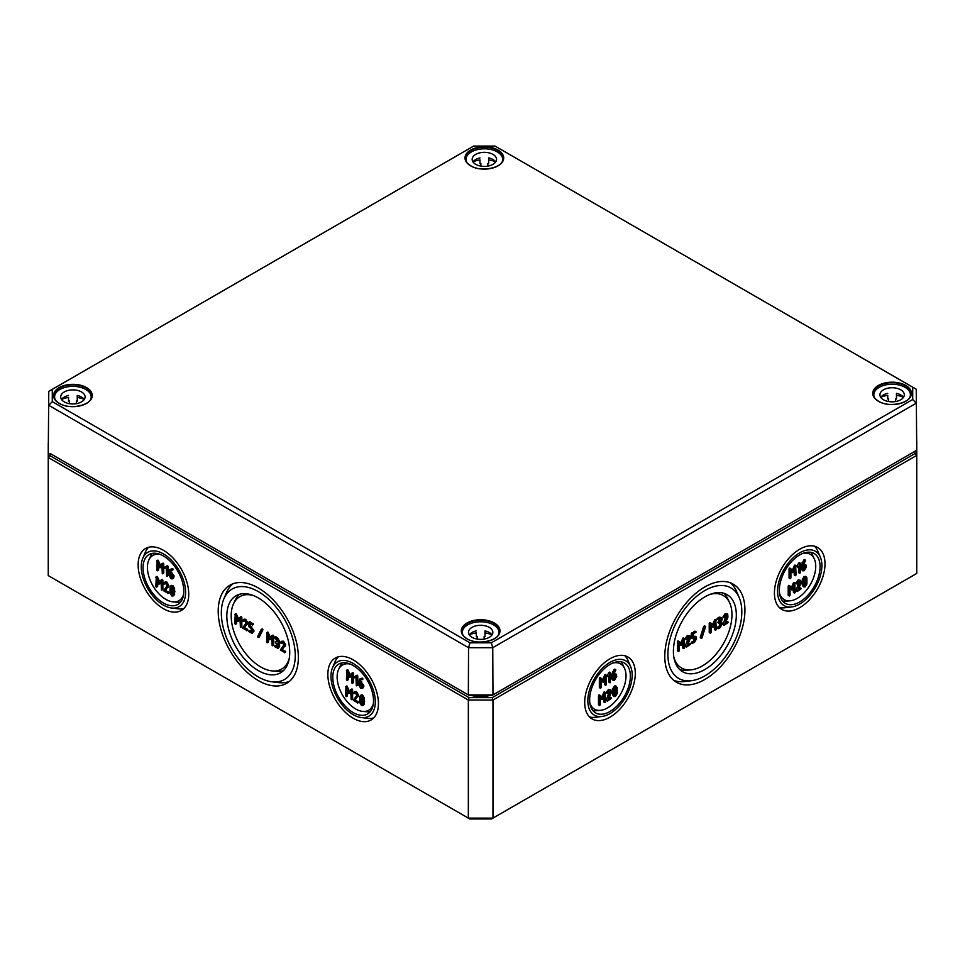 <?xml version="1.0" encoding="UTF-8"?>
<svg xmlns="http://www.w3.org/2000/svg" width="965" height="965" viewBox="0 0 965 965"><rect width="100%" height="100%" fill="white"/><g stroke="black" fill="none" stroke-linecap="round" stroke-linejoin="round"><path stroke-width="1.45" d="M915.013 451.27L915.013 453.55L492.247 697.623L469.05 697.623L49.987 455.685L49.987 453.405L469.05 695.343L492.247 695.343L916.738 450.257L916.231 389.221L494.997 146.053L912.721 387.218L912.721 399.51L491.306 642.811L470.003 642.811L52.279 401.645L52.279 389.353L473.694 146.053L494.997 146.053M470.003 642.811L468.544 647.696L492.753 647.696L916.231 403.201L912.721 399.51M491.306 642.811L492.753 647.696L492.97 694.921L468.339 694.921L468.544 647.696L48.769 405.336L52.279 401.645M52.279 389.353L48.769 391.356L48.262 452.392L48.769 391.356L473.694 146.053M912.721 387.218L916.231 389.221L916.738 450.257L492.247 695.343M49.987 453.405L469.05 695.343M495.708 161.927A12.195 7.045 0 0 0 488.7 157.91L488.7 163.604A12.195 7.045 0 0 0 487.832 163.435L487.832 166.113M480.86 166.113L480.86 163.435A12.195 7.045 0 0 0 479.991 163.604L479.991 159.925A18.299 10.567 0 0 0 473.019 161.891M495.684 161.891A18.299 10.567 0 0 0 488.7 159.925L488.7 157.91M479.991 157.91A12.195 7.045 0 0 0 472.983 161.927M472.15 159.37A12.195 7.045 180 0 1 484.346 152.325A12.195 7.045 180 0 1 496.541 159.37A12.195 7.045 180 0 1 484.346 166.402A12.195 7.045 180 0 1 472.15 159.37M466.059 161.167L466.059 159.37A18.299 10.567 180 0 1 484.346 148.803A18.299 10.567 180 0 1 502.644 159.37A18.299 10.567 180 0 1 501.848 162.446M466.855 162.446A18.299 10.567 180 0 1 466.059 159.37M84.245 399.486A12.195 7.045 0 0 0 77.248 395.469L77.248 401.151A12.195 7.045 0 0 0 76.368 400.982L76.368 403.672M69.408 403.672L69.408 400.982A12.195 7.045 0 0 0 68.527 401.151L68.527 397.471A18.299 10.567 0 0 0 61.555 399.438M84.22 399.438A18.299 10.567 0 0 0 77.248 397.471L77.248 395.469M68.527 395.469A12.195 7.045 0 0 0 61.531 399.486M60.699 396.917A12.195 7.045 180 0 1 72.894 389.884A12.195 7.045 180 0 1 85.089 396.917A12.195 7.045 180 0 1 72.894 403.961A12.195 7.045 180 0 1 60.699 396.917M54.595 398.714L54.595 396.917A18.299 10.567 180 0 1 72.894 386.362A18.299 10.567 180 0 1 91.18 396.917A18.299 10.567 180 0 1 90.384 400.005M55.391 400.005A18.299 10.567 180 0 1 54.595 396.917M903.469 397.351A12.195 7.045 0 0 0 896.473 393.334L896.473 399.028A12.195 7.045 0 0 0 895.592 398.847L895.592 401.536M888.632 401.536L888.632 398.847A12.195 7.045 0 0 0 887.752 399.028L887.752 395.336A18.299 10.567 0 0 0 880.78 397.303M903.445 397.303A18.299 10.567 0 0 0 896.473 395.336L896.473 393.334M887.752 393.334A12.195 7.045 0 0 0 880.755 397.351M879.911 394.781A12.195 7.045 180 0 1 892.106 387.749A12.195 7.045 180 0 1 904.301 394.781A12.195 7.045 180 0 1 892.106 401.826A12.195 7.045 180 0 1 879.911 394.781M873.82 396.591L873.82 394.781A18.299 10.567 180 0 1 892.106 384.227A18.299 10.567 180 0 1 910.405 394.781A18.299 10.567 180 0 1 909.609 397.869M874.616 397.869A18.299 10.567 180 0 1 873.82 394.781M492.017 634.898A12.195 7.045 0 0 0 485.009 630.881L485.009 636.574A12.195 7.045 0 0 0 484.141 636.405L484.141 639.083M477.168 639.083L477.168 636.405A12.195 7.045 0 0 0 476.3 636.574L476.3 632.895A18.299 10.567 0 0 0 469.316 634.861M491.981 634.861A18.299 10.567 0 0 0 485.009 632.895L485.009 630.881M476.3 630.881A12.195 7.045 0 0 0 469.292 634.898M468.459 632.34A12.195 7.045 180 0 1 480.654 625.296A12.195 7.045 180 0 1 492.85 632.34A12.195 7.045 180 0 1 480.654 639.385A12.195 7.045 180 0 1 468.459 632.34M462.356 634.138L462.356 632.34A18.299 10.567 180 0 1 480.654 621.786A18.299 10.567 180 0 1 498.941 632.34A18.299 10.567 180 0 1 498.145 635.416M463.152 635.416A18.299 10.567 180 0 1 462.356 632.34M469.05 697.623L468.339 700.047L468.339 818.115L469.774 818.947L491.523 818.947L492.97 818.115L492.97 700.047L916.75 455.383L916.75 573.451L492.97 818.115L468.339 818.115L48.25 575.586L48.25 457.519L468.339 700.047L492.97 700.047L492.247 697.623M362.828 701.29L362.599 703.497L361.525 704.534L360.464 702.267L360.464 697.611L361.525 696.573L362.828 701.29M362.514 695.994L361.212 699.227L362.514 703.968M360.741 695.861L362.514 695.005L364.288 697.924L364.288 704.088L362.514 704.957M361.525 705.536L363.31 704.655L363.31 698.491L361.525 695.572L359.752 696.441L359.752 702.617L361.525 705.536L364.288 704.088M362.514 695.005L359.752 696.441M350.814 689.601L352.165 689.022L352.599 689.77L352.599 698.732L351.61 699.299L351.61 690.337L350.814 689.601L348.594 692.17L346.001 686.61L345.567 695.813L346.435 696.32L346.435 688.986L348.594 693.582L350.741 691.483L351.176 699.553M350.741 692.05L348.594 693.582M347.412 691.266L347.412 695.741L346.001 696.561M345.567 686.851L346.99 686.043L349.414 691.217M359.366 682.52L361.959 685.5L360.669 687.249L359.366 685.005L359.366 682.52M361.959 686.513L360.669 687.249L361.935 686.815M360.355 683.087L361.646 686.682M361.043 679.625L359.402 681.543L360.066 680.192L361.959 679.529L361.127 678.672L359.487 679.119L362.116 678.106L362.949 678.962L361.935 679.734M361.742 679.843L362.731 679.276M360.391 680.976L363.805 685.427L363.178 687.828L362.189 688.395L362.816 686.006L359.402 681.543M359.487 679.119L358.51 684.535L360.669 688.25L362.189 688.395M351.682 673.317L353.033 672.738L353.455 673.486L353.455 682.448L352.478 683.027L352.478 674.065L351.682 673.317L349.463 675.886L346.869 670.325L346.435 679.529L347.291 680.036L347.291 672.702L349.463 677.297L351.61 675.198L352.044 683.268M351.61 675.765L349.463 677.297M348.281 674.981L348.281 679.469L346.869 680.277M346.435 670.566L347.846 669.758L350.283 674.945M277.799 643.486L278.668 642.002L276.521 638.263L274.362 637.515L277.811 641.508L275.218 641.99L277.799 646.478L276.497 647.213L274.337 646.466L278.029 648.359L278.656 645.971L277.799 643.486L279.054 642.811L279.645 646.405L278.029 648.359M275.218 641.99L276.641 641.17L277.775 641.809M274.362 637.515L275.785 636.695L277.51 637.696L279.657 641.436L278.788 642.919M274.337 646.466L275.761 645.645L277.763 646.779M261.105 629.602L257.631 636.538L258.017 637.479L261.877 630.471L261.105 629.602L262.468 628.963L262.866 629.892L261.877 630.471M262.082 629.023L261.322 629.47M262.866 629.892L259.392 636.84L258.017 637.479M243.602 619.795L245.725 619.228L247.872 622.968L243.759 628.203L246.895 623.535L244.736 619.795L242.625 620.362L243.011 621.279L244.736 620.797L246.027 623.04L242.553 627.998L246.871 630.495L243.759 628.203M244.748 627.624L247.86 629.928M244.362 620.688L243.385 621.255L244.736 620.797M244.254 619.108L242.625 620.362M164.641 582.558L166.752 581.979L168.911 585.719L164.822 590.966L167.934 586.286L165.775 582.546L163.664 583.125L164.05 584.042L165.775 583.548L167.066 585.791L163.616 590.773L167.934 593.258L164.822 590.966M165.811 590.399L168.911 592.691M165.425 583.427L164.424 584.018L165.775 583.548M165.292 581.871L163.664 583.125M167.21 565.731L164.605 567.239L164.906 568.264L165.896 567.685M166.209 567.722L166.631 576.226L167.066 567.01L166.294 566.274L164.605 567.239M167.271 565.695L166.318 566.25M166.631 576.226L168.055 575.405L168.055 566.443L167.621 565.695L166.294 566.274L167.295 565.695M161.963 563.789L163.314 563.21L163.748 563.958L163.748 572.92L162.759 573.487L162.759 564.525L161.963 563.789L159.744 566.359L157.15 560.798L156.716 570.001L157.584 570.496L157.584 563.174L159.744 567.77L161.891 565.659L162.325 573.741M161.891 566.226L159.744 567.77M158.562 565.454L158.562 569.929L157.15 570.749M156.716 561.039L158.139 560.219L160.564 565.406M169.647 572.981L172.24 575.972L170.95 577.721L169.647 575.478L169.647 572.981M172.24 576.974L170.95 577.721L172.216 577.287M170.636 573.548L171.939 577.154M171.336 570.098L169.683 572.016L170.347 570.665L172.24 570.001L171.42 569.145L169.768 569.591L172.397 568.578L173.23 569.434L172.216 570.194M172.023 570.315L173.012 569.736M170.672 571.437L174.086 575.9L173.459 578.3L172.482 578.867L173.109 576.467L169.683 572.016M169.768 569.591L168.791 574.995L170.95 578.723L172.482 578.867M161.095 580.074L162.446 579.495L162.88 580.242L162.88 589.205L161.891 589.772L161.891 580.809L161.095 580.074L158.875 582.643L156.282 577.082L155.86 586.286L156.716 586.78L156.716 579.458L158.875 584.054L161.034 581.943L161.457 590.025M161.034 582.51L158.875 584.054M157.705 581.738L157.705 586.213L156.282 587.034M155.86 577.323L157.271 576.503L159.695 581.69M173.109 591.762L171.818 595.007L170.745 592.739L170.757 588.083L171.818 587.034L173.109 591.762M172.88 593.97L171.818 595.007L172.723 594.476M172.807 586.467L171.734 587.516L171.505 589.699L172.807 594.44M171.022 586.334L172.807 585.478L174.581 588.397L174.581 594.561L172.807 595.429M171.818 595.996L173.591 595.128L173.591 588.964L171.818 586.044L170.033 586.901L170.033 593.077L171.818 595.996L174.581 594.561M172.807 585.478L170.033 586.901M240.056 617.298L241.419 616.731L241.841 617.479L241.817 626.418L240.828 626.997L240.852 618.046L240.056 617.298L237.836 619.856L235.255 614.295L234.797 623.486L235.653 623.981L235.677 616.671L237.824 621.267L239.996 619.168L240.406 627.238M239.996 619.735L237.824 621.267M236.654 618.939L236.642 623.414L235.219 624.234M234.821 614.536L236.232 613.716L238.657 618.915M250.466 624.126L250.454 625.959L249.477 626.526L249.477 623.547L252.504 624.813L249.054 622.304L250.032 621.737L253.493 624.246M248.62 622.558L248.608 626.526L250.767 628.275L252.058 631.52L250.755 632.256L248.596 631.496L252.287 633.402L252.914 631.026L249.477 626.526M250.454 625.959L253.904 630.447L252.287 633.402M248.596 631.496L250.007 630.688L252.022 631.822M271.841 635.766L273.192 635.187L273.626 635.935L273.602 644.885L272.613 645.452L272.637 636.502L271.841 635.766L269.609 638.323L267.028 632.75L266.569 641.942L267.438 642.449L267.45 635.127L269.609 639.735L271.768 637.636L272.178 645.706M271.768 638.191L269.609 639.735M268.439 637.407L268.427 641.882L267.003 642.69M266.593 633.004L268.017 632.184L270.429 637.383M281.418 641.761L283.541 641.206L285.688 644.946L281.587 650.169L284.711 645.513L282.552 641.773L280.441 642.328L280.827 643.257L282.552 642.762L283.843 645.006L280.369 649.964L284.687 652.473L281.587 650.169M282.564 649.602L285.676 651.906M282.202 642.642L281.201 643.233L282.552 642.762M282.07 641.086L280.441 642.328M356.929 675.271L354.324 676.767L354.625 677.792L355.615 677.225M356.99 675.235L354.324 676.767M357.762 675.982L357.34 675.235L356.001 675.802L356.785 676.549L356.35 685.753L357.762 684.945L357.762 675.982L356.785 676.549M355.916 677.249L356.35 685.753M354.36 692.086L356.471 691.519L358.63 695.246L354.541 700.494L357.641 695.813L355.482 692.086L353.371 692.653L353.757 693.57L355.482 693.075L356.785 695.319L353.335 700.3L357.641 702.785L354.541 700.494M355.518 699.927L358.63 702.218M355.144 692.954L354.131 693.546L355.482 693.075M355.011 691.398L353.371 692.653M183.603 594.392A26.127 15.09 60 0 1 173.097 601.883A26.127 15.09 60 0 1 147.416 567.408A26.127 15.09 60 0 1 148.875 559.941A26.127 15.09 60 0 1 160.624 554.573M373.322 703.919A26.127 15.09 60 0 1 362.804 711.41A26.127 15.09 60 0 1 337.135 676.935A26.127 15.09 60 0 1 338.594 669.469A26.127 15.09 60 0 1 350.331 664.113M373.636 717.984A35.705 20.615 60 0 1 367.798 718.358L361.248 717.538A31.363 18.106 -120 0 0 375.325 701.832A31.363 18.106 -120 0 0 357.267 666.248A31.363 18.106 -120 0 0 332.503 667.756A31.363 18.106 -120 0 0 330.971 676.224A31.363 18.106 -120 0 0 361.248 717.538M378.437 703.63A35.765 20.651 60 0 1 371.139 719.938A35.765 20.651 60 0 1 343.54 710.493A35.765 20.651 60 0 1 327.859 674.426A35.765 20.651 60 0 1 335.374 657.985A35.765 20.651 60 0 1 362.9 667.708A35.765 20.651 60 0 1 378.437 703.63M332.503 667.756L335.072 661.676A35.705 20.615 60 0 1 338.317 656.815M338.594 669.469L340.356 665.669A28.733 16.586 60 0 1 342.117 662.883M370.27 711.651A28.733 16.586 60 0 1 366.977 711.784L362.804 711.41M373.515 700.783A28.805 16.634 60 0 1 367.641 713.919A28.805 16.634 60 0 1 345.41 706.32A28.805 16.634 60 0 1 332.78 677.273A28.805 16.634 60 0 1 338.836 664.029A28.805 16.634 60 0 1 361.006 671.857A28.805 16.634 60 0 1 373.515 700.783M289.319 658.142A41.809 24.137 60 0 1 272.263 670.928A41.809 24.137 60 0 1 231.19 615.767A41.809 24.137 60 0 1 233.518 603.825A41.809 24.137 60 0 1 253.12 595.453M233.518 603.825L235.291 600.025A44.414 25.645 60 0 1 239.368 594.331M283.408 670.627A44.414 25.645 60 0 1 276.436 671.302L272.263 670.928M289.741 652.424A44.487 25.681 60 0 1 280.67 672.714A44.487 25.681 60 0 1 246.34 660.965A44.487 25.681 60 0 1 226.835 616.104A44.487 25.681 60 0 1 236.184 595.658A44.487 25.681 60 0 1 270.417 607.745A44.487 25.681 60 0 1 289.741 652.424M289.367 681.423A56.609 32.677 60 0 1 278.33 682.593L271.792 681.785A52.267 30.18 -120 0 0 295.254 655.597A52.267 30.18 -120 0 0 265.158 596.298A52.267 30.18 -120 0 0 223.892 598.819A52.267 30.18 -120 0 0 221.335 612.932A52.267 30.18 -120 0 0 271.792 681.785M298.366 657.406A56.67 32.726 60 0 1 286.798 683.244A56.67 32.726 60 0 1 243.071 668.287A56.67 32.726 60 0 1 218.211 611.122A56.67 32.726 60 0 1 230.128 585.08A56.67 32.726 60 0 1 273.746 600.483A56.67 32.726 60 0 1 298.366 657.406M223.892 598.819L226.449 592.739A56.609 32.677 60 0 1 232.987 583.765M148.875 559.941L150.637 556.142A28.733 16.586 60 0 1 152.41 553.355M180.564 602.124A28.733 16.586 60 0 1 177.271 602.256L173.097 601.883M183.796 591.256A28.805 16.634 60 0 1 177.922 604.392A28.805 16.634 60 0 1 155.703 596.792A28.805 16.634 60 0 1 143.061 567.734A28.805 16.634 60 0 1 149.117 554.501A28.805 16.634 60 0 1 171.287 562.33A28.805 16.634 60 0 1 183.796 591.256M183.917 608.457A35.705 20.615 60 0 1 178.079 608.819L171.529 608.01A31.363 18.106 -120 0 0 185.606 592.305A31.363 18.106 -120 0 0 167.56 556.721A31.363 18.106 -120 0 0 142.796 558.228A31.363 18.106 -120 0 0 141.264 566.696A31.363 18.106 -120 0 0 171.529 608.01M188.73 594.102A35.765 20.651 60 0 1 181.432 610.411A35.765 20.651 60 0 1 153.833 600.966A35.765 20.651 60 0 1 138.14 564.899A35.765 20.651 60 0 1 145.655 548.458A35.765 20.651 60 0 1 173.181 558.18A35.765 20.651 60 0 1 188.73 594.102M142.796 558.228L145.365 552.149A35.705 20.615 60 0 1 148.598 547.276M616.719 690.759L615.429 695.5L614.355 694.462L614.367 689.806L615.429 687.526L616.719 690.759M614.44 694.933L615.73 690.192L614.44 686.959M614.512 694.969L615.429 695.5L614.355 694.462M615.429 687.526L616.49 688.564L615.501 687.997M615.429 696.489L617.202 693.57L617.202 687.406L615.429 686.537L613.644 689.456L613.644 695.632L615.429 696.489L612.666 695.065L612.28 692.195L612.666 688.889L614.44 685.97L616.213 686.839M614.44 695.922L612.666 695.065M617.202 687.406L614.44 685.97M605.501 701.724L605.079 692.508L602.486 698.081L600.278 695.536L599.47 696.248L599.47 705.21L600.327 704.715L600.327 697.381L602.486 699.48L604.645 694.897L604.645 702.218L605.501 701.724M605.079 702.472L603.656 701.651L603.656 697.164M602.486 699.48L600.327 697.96M599.892 705.463L598.481 704.643L598.481 695.681L598.915 694.933L600.121 695.439M600.278 695.536L599.289 694.957M601.665 697.128L604.09 691.941L605.501 692.761M613.27 675.982L614.56 675.223L615.851 675.97L614.56 679.215L613.27 678.467L613.27 675.982M614.56 675.223L615.851 675.97L614.838 675.102M613.294 678.781L614.874 675.404M615.646 670.554L615.429 669.758L613.378 672.448L612.401 675.982L613.028 680.373L614.56 680.204L616.719 676.477L616.092 674.065L613.294 674.957L615.646 670.554M613.619 673.642L616.092 674.065M613.028 680.373L611.412 678.419L611.412 675.404L614.042 669.529L615.851 670M606.37 684.438L605.936 675.235L603.354 680.795L601.147 678.25L600.327 678.962L600.327 687.924L601.195 687.43L601.195 680.096L603.354 682.207L605.513 677.611L605.513 684.945L606.37 684.438M605.936 685.186L604.524 684.366L604.524 679.879M603.354 682.207L601.195 680.675M600.761 688.178L599.349 687.357L599.349 678.395L599.772 677.647L600.99 678.154M601.147 678.25L600.158 677.683M602.534 679.843L604.958 674.656L606.37 675.476M608.529 676.718L609.82 674.692L610.254 682.701L610.676 672.991L608.529 676.718L607.226 675.488L608.215 676.055M607.226 675.488L608.915 672.569L609.904 673.136M608.915 672.569L610.676 672.991M610.254 682.701L608.831 681.881L608.831 676.393M611.147 692.93L610.917 689.866L609.385 690.023L607.274 693.039L607.66 693.509L609.385 691.024L610.688 691.76L607.66 700.976L611.545 698.238L608.433 699.541L611.147 692.93M609.048 698.045L610.133 697.418L611.545 698.238M607.66 700.976L606.249 700.156L607.299 700.397M606.309 699.83L609.663 690.892M606.285 692.472L608.396 689.456L610.917 689.866M589.832 702.858A26.127 15.09 120 0 0 600.339 710.349A26.127 15.09 120 0 0 626.02 675.874A26.127 15.09 120 0 0 624.56 668.407A26.127 15.09 120 0 0 612.811 663.039M630.652 666.694A31.363 18.106 120 0 0 605.887 665.187A31.363 18.106 120 0 0 587.83 700.759A31.363 18.106 120 0 0 601.907 716.476A31.363 18.106 120 0 0 632.184 675.162A31.363 18.106 120 0 0 630.652 666.694L628.082 660.615A35.705 20.615 120 0 0 624.837 655.742M589.519 716.923A35.705 20.615 120 0 0 595.357 717.284L601.907 716.476M584.706 702.568A35.765 20.651 -60 0 1 600.254 666.646A35.765 20.651 -60 0 1 627.781 656.924A35.765 20.651 -60 0 1 635.296 673.365A35.765 20.651 -60 0 1 619.614 709.432A35.765 20.651 -60 0 1 592.003 718.877A35.765 20.651 -60 0 1 584.706 702.568M624.56 668.407L622.799 664.608A28.733 16.586 120 0 0 621.026 661.821M592.884 710.578A28.733 16.586 120 0 0 596.177 710.723L600.339 710.349M589.639 699.722A28.805 16.634 -60 0 1 602.148 670.796A28.805 16.634 -60 0 1 624.319 662.967A28.805 16.634 -60 0 1 630.374 676.2A28.805 16.634 -60 0 1 617.745 705.246A28.805 16.634 -60 0 1 595.514 712.858A28.805 16.634 -60 0 1 589.639 699.722M825.015 563.825A35.765 20.651 -60 0 1 809.321 599.904A35.765 20.651 -60 0 1 781.722 609.349A35.765 20.651 -60 0 1 774.425 593.029A35.765 20.651 -60 0 1 789.961 557.119A35.765 20.651 -60 0 1 817.488 547.396A35.765 20.651 -60 0 1 825.015 563.825M744.932 610.061A56.67 32.726 -60 0 1 720.083 667.213A56.67 32.726 -60 0 1 676.344 682.183A56.67 32.726 -60 0 1 664.788 656.333A56.67 32.726 -60 0 1 689.408 599.422A56.67 32.726 -60 0 1 733.026 584.018A56.67 32.726 -60 0 1 744.932 610.061M806.438 581.232L805.148 585.972L804.074 584.935L804.086 580.267L805.148 577.999L806.438 581.232M804.159 585.393L805.449 580.665L804.159 577.432M804.231 585.441L805.148 585.972L804.074 584.935M805.148 577.999L806.209 579.036L805.22 578.469M805.148 586.961L806.921 584.042L806.921 577.878L805.148 577.01L803.363 579.917L803.363 586.105L805.148 586.961L802.373 585.526L801.999 582.655L802.373 579.35L804.159 576.431L805.932 577.311M804.159 586.394L802.373 585.526M806.921 577.878L804.159 576.431M795.22 592.196L794.786 582.981L792.205 588.541L789.997 585.996L789.177 586.72L789.177 595.682L790.046 595.188L790.046 587.854L792.205 589.953L794.364 585.357L794.364 592.691L795.22 592.196M794.786 592.944L793.375 592.124L793.375 587.637M792.205 589.953L790.046 588.421M789.611 595.924L788.2 595.115L788.2 586.153L788.622 585.405L789.84 585.912M789.997 585.996L789.008 585.429M791.384 587.601L793.435 582.836L795.22 583.234M802.976 566.443L804.279 565.695L805.57 566.443L804.279 569.688L802.976 568.94L802.976 566.443M804.279 565.695L805.57 566.443L804.557 565.562M803.001 569.241L804.581 565.876M805.353 561.027L805.136 560.219L803.097 562.921L802.12 566.443L802.735 570.834L804.279 570.677L806.426 566.95L805.799 564.537L803.013 565.43L805.353 561.027M803.338 564.103L805.799 564.537M802.735 570.834L801.131 568.892L801.131 565.876L803.761 560.002L805.57 560.472M796.089 574.911L795.655 565.695L793.073 571.268L790.854 568.723L790.046 569.434L790.046 578.397L790.914 577.902L790.914 570.568L793.073 572.667L795.22 568.083L795.22 575.405L796.089 574.911M795.655 575.659L794.243 574.838L794.243 570.351M793.073 572.667L790.914 571.147M790.48 578.65L789.056 577.83L789.056 568.868L789.491 568.12L790.709 568.626M790.854 568.723L789.877 568.144M792.253 570.315L794.665 565.128L796.089 565.948M717.864 622.341L720.421 618.553M718.841 622.92L720.143 622.666L721.434 624.415L718.418 628.637L720.143 627.648L722.29 623.921L721.434 621.424L722.29 618.939L721.663 617.54L717.984 619.433L720.143 618.686L721.434 619.433L719.275 623.161M716.995 618.867L719.154 617.118L721.663 617.54M720.698 620.965L721.434 621.424M716.995 627.829L719.154 626.08L720.421 622.534M701.664 638.311L700.276 637.274L703.726 626.321L704.715 626.888L701.266 637.841L702.05 637.805L705.499 626.852L704.715 626.888M700.276 637.274L701.266 637.841M703.726 626.321L705.536 626.611M690.12 638.939L689.879 635.887L688.347 636.044L686.236 639.047L686.622 639.53L688.347 637.033L689.649 637.781L686.622 646.996L690.518 644.258L687.406 645.549L690.12 638.939M688.021 644.065L689.094 643.438L690.518 644.258M686.622 646.996L685.21 646.176L686.272 646.417M685.283 645.85L688.636 636.9M685.259 638.48L687.37 635.477L689.879 635.887M684.475 647.744L684.04 638.528L681.459 644.089L679.251 641.544L678.431 642.268L678.431 651.23L679.3 650.736L679.3 643.402L681.459 645.501L683.606 640.905L683.606 648.239L684.475 647.744M684.04 648.492L682.629 647.672L682.629 643.185M681.459 645.501L679.3 643.969M678.865 651.472L677.454 650.663L677.454 641.701L677.876 640.953L679.095 641.46M679.251 641.544L678.262 640.977M680.639 643.148L683.051 637.962L684.475 638.782M692.665 638.528L691.254 637.708L691.254 633.728L694.703 631.243L695.693 631.81L692.231 634.295L692.231 638.275L694.402 637.527L695.693 639.276L692.231 643.257L694.402 642.509L696.549 638.782L695.91 636.381L693.099 637.286L693.099 634.295L696.115 632.051M693.099 636.14L695.91 636.381M691.254 642.69L693.413 640.941L694.679 637.395M716.247 629.397L715.825 620.181L713.231 625.742L711.024 623.197L710.216 623.921L710.216 632.883L711.072 632.377L711.072 625.055L713.231 627.154L715.391 622.558L715.391 629.892L716.247 629.397M715.825 630.145L714.402 629.325L714.402 624.837M713.231 627.154L711.072 625.622M710.65 633.124L709.227 632.316L709.227 623.354L709.661 622.606L710.867 623.113M711.024 623.197L710.035 622.63M712.411 624.801L714.836 619.614L716.247 620.435M727.936 617.105L727.694 614.054L726.175 614.21L724.064 617.214L724.45 617.697L726.175 615.2L727.465 615.947L724.45 625.163L728.334 622.425L725.222 623.716L727.936 617.105M725.837 622.232L726.91 621.605L728.334 622.425M724.45 625.163L723.026 624.343L724.088 624.584M723.099 624.017L726.452 615.067M723.075 616.647L725.185 613.644L727.694 614.054M798.236 567.191L799.527 565.164L799.527 572.92L800.395 572.426L800.395 563.464L798.236 567.191L796.945 565.96L797.934 566.527M796.945 565.96L798.634 563.041L799.623 563.608M798.634 563.041L800.395 563.464M799.961 573.174L798.55 572.354L798.55 566.865M800.866 583.391L800.624 580.339L799.092 580.496L796.981 583.499L797.38 583.982L799.092 581.485L800.395 582.233L797.38 591.448L801.264 588.71L798.151 590.001L800.866 583.391M798.767 588.517L799.84 587.89L801.264 588.71M797.38 591.448L795.956 590.628L797.018 590.87M796.029 590.303L799.382 581.352M796.004 582.932L798.115 579.929L800.624 580.339M779.551 593.33A26.127 15.09 120 0 0 790.058 600.821A26.127 15.09 120 0 0 815.739 566.334A26.127 15.09 120 0 0 814.279 558.868A26.127 15.09 120 0 0 802.53 553.512M820.359 557.167A31.363 18.106 120 0 0 795.594 555.647A31.363 18.106 120 0 0 777.549 591.231A31.363 18.106 120 0 0 791.626 606.937A31.363 18.106 120 0 0 821.891 565.623A31.363 18.106 120 0 0 820.359 557.167L817.789 551.087A35.705 20.615 120 0 0 814.557 546.214M779.238 607.383A35.705 20.615 120 0 0 785.076 607.757L791.626 606.937M814.279 558.868L812.506 555.08A28.733 16.586 120 0 0 810.745 552.294M782.591 601.05A28.733 16.586 120 0 0 785.884 601.183L790.058 600.821M779.346 590.194A28.805 16.634 -60 0 1 791.867 561.268A28.805 16.634 -60 0 1 814.026 553.44A28.805 16.634 -60 0 1 820.081 566.672A28.805 16.634 -60 0 1 807.452 595.719A28.805 16.634 -60 0 1 785.233 603.33A28.805 16.634 -60 0 1 779.346 590.194M673.787 680.361A56.609 32.677 120 0 0 684.812 681.531L691.362 680.711A52.267 30.18 120 0 0 741.82 611.858A52.267 30.18 120 0 0 739.262 597.745A52.267 30.18 120 0 0 697.997 595.224A52.267 30.18 120 0 0 667.901 654.535A52.267 30.18 120 0 0 691.362 680.711M739.262 597.745L736.693 591.666A56.609 32.677 120 0 0 730.167 582.703M673.835 657.081A41.809 24.137 120 0 0 690.88 669.867A41.809 24.137 120 0 0 731.965 614.705A41.809 24.137 120 0 0 729.624 602.763A41.809 24.137 120 0 0 710.023 594.38M729.624 602.763L727.863 598.963A44.414 25.645 120 0 0 723.786 593.258M679.734 669.553A44.414 25.645 120 0 0 686.718 670.241L690.88 669.867M673.401 651.351A44.487 25.681 -60 0 1 692.737 606.683A44.487 25.681 -60 0 1 726.971 594.597A44.487 25.681 -60 0 1 736.319 615.031A44.487 25.681 -60 0 1 716.814 659.903A44.487 25.681 -60 0 1 682.484 671.64A44.487 25.681 -60 0 1 673.401 651.351M915.013 453.55L916.75 455.383L916.738 441.15M49.987 455.685L48.25 457.519L48.25 443.297M878.669 401.404A19.011 10.977 180 0 1 873.096 393.72A19.011 10.977 180 0 1 894.35 382.743A19.011 10.977 180 0 1 911.129 393.72A19.011 10.977 180 0 1 905.556 401.404M878.427 401.271A19.36 11.182 0 0 0 910.815 396.253A19.36 11.182 0 0 0 887.1 382.562A19.36 11.182 0 0 0 878.427 401.271M494.345 623.016A19.36 11.182 0 0 0 466.964 623.016A19.36 11.182 0 0 0 466.964 638.818A19.36 11.182 0 0 0 494.345 638.818A19.36 11.182 0 0 0 494.345 623.016M86.573 387.592A19.36 11.182 0 0 0 59.203 387.592A19.36 11.182 0 0 0 59.203 403.406A19.36 11.182 0 0 0 86.573 403.406A19.36 11.182 0 0 0 86.573 387.592M470.655 165.847A19.36 11.182 0 0 0 503.042 160.841A19.36 11.182 0 0 0 479.34 147.15A19.36 11.182 0 0 0 470.655 165.847M467.205 638.963A19.011 10.977 180 0 1 461.777 632.497A19.011 10.977 180 0 1 461.644 631.267A19.011 10.977 180 0 1 473.32 621.074A19.011 10.977 180 0 1 494.092 623.438A19.011 10.977 180 0 1 499.665 631.267A19.011 10.977 180 0 1 494.092 638.963M470.908 165.992A19.011 10.977 180 0 1 465.335 158.296A19.011 10.977 180 0 1 483.175 147.271A19.011 10.977 180 0 1 503.223 156.933A19.011 10.977 180 0 1 503.356 158.296A19.011 10.977 180 0 1 497.795 165.992M59.444 403.539A19.011 10.977 180 0 1 53.871 395.843A19.011 10.977 180 0 1 60.421 387.496A19.011 10.977 180 0 1 86.331 388.014A19.011 10.977 180 0 1 91.904 395.843A19.011 10.977 180 0 1 86.331 403.539M361.441 701.7L360.464 702.267M361.212 699.227L360.234 699.794M361.453 697.044L360.464 697.611M364.288 697.924L363.31 698.491M364.673 701.217L363.684 701.796M352.599 689.77L351.61 690.337M347.364 686.501L346.387 687.08M351.791 689.034L350.934 689.529M360.355 684.438L359.366 685.005M361.646 681.7L360.669 682.267M363.805 685.427L362.816 686.006M363.805 686.441L362.816 687.008M362.116 678.106L361.127 678.672M362.514 678.214L361.525 678.793M353.455 673.486L352.478 674.065M348.232 670.229L347.243 670.796M352.659 672.75L351.803 673.244M277.51 637.696L276.521 638.263M279.657 641.436L278.668 642.002M279.645 645.404L278.656 645.971M279.645 646.405L278.656 646.972M262.914 629.711L261.925 630.278M247.872 622.968L246.895 623.535M247.474 624.174L246.497 624.741M247.426 629.18L246.437 629.759M245.725 619.228L244.736 619.795M168.911 585.719L167.934 586.286M168.525 586.925L167.536 587.492M168.489 591.943L167.5 592.51M166.752 581.979L165.775 582.546M168.055 566.443L167.066 567.01M163.748 563.958L162.759 564.525M158.513 560.689L157.536 561.256M162.952 563.222L162.084 563.717M170.636 574.911L169.647 575.478M171.939 572.173L170.95 572.74M174.086 575.9L173.109 576.467M174.086 576.901L173.109 577.468M172.397 568.578L171.42 569.145M172.795 568.687L171.818 569.254M162.88 580.242L161.891 580.809M157.657 576.974L156.668 577.54M162.084 579.495L161.215 580.001M171.734 592.172L170.745 592.739M171.505 589.699L170.516 590.266M171.734 587.516L170.757 588.083M174.581 588.397L173.591 588.964M174.954 591.69L173.965 592.257M241.841 617.479L240.852 618.046M236.618 614.186L235.629 614.753M241.045 616.731L240.189 617.226M253.059 623.499L252.07 624.066M251.744 626.707L250.767 627.286M253.904 630.447L252.914 631.026M253.904 631.448L252.914 632.027M273.626 635.935L272.637 636.502M268.391 632.654L267.414 633.221M272.83 635.199L271.961 635.694M285.688 644.946L284.711 645.513M285.29 646.14L284.313 646.719M285.242 651.158L284.265 651.725M283.541 641.206L282.552 641.773M358.63 695.246L357.641 695.813M358.232 696.453L357.255 697.02M358.196 701.471L357.219 702.05M356.471 691.519L355.482 692.086M615.501 692.665L616.49 693.232M612.28 692.195L613.27 692.761M612.666 688.889L613.644 689.456M598.481 695.681L599.47 696.248M603.728 692.375L604.705 692.942M614.874 676.405L615.851 676.972M613.607 673.679L614.56 674.233M611.412 678.419L612.401 678.986M611.412 675.404L612.401 675.982M612.389 671.881L613.378 672.448M614.042 669.529L615.031 670.096M599.349 678.395L600.327 678.962M604.585 675.09L605.574 675.657M609.482 692.134L610.471 692.713M608.396 689.456L609.385 690.023M805.22 583.137L806.209 583.704M801.999 582.655L802.976 583.222M802.373 579.35L803.363 579.917M788.2 586.153L789.177 586.72M793.435 582.836L794.424 583.415M804.581 566.877L805.57 567.444M803.326 564.151L804.279 564.706M801.131 568.892L802.12 569.459M801.131 565.876L802.12 566.443M802.108 562.354L803.097 562.921M803.761 560.002L804.75 560.569M789.056 568.868L790.046 569.434M794.304 565.562L795.293 566.129M718.286 621.605L719.275 622.172M719.154 621.098L720.143 621.665M717.429 618.119L718.418 618.686M719.154 617.118L720.143 617.697M717.429 627.081L718.418 627.648M719.154 626.08L720.143 626.659M720.445 623.848L721.434 624.415M688.455 638.154L689.432 638.721M687.37 635.477L688.347 636.044M677.454 641.701L678.431 642.268M682.689 638.384L683.678 638.963M691.254 633.728L692.231 634.295M691.676 632.98L692.665 633.547M693.401 635.971L694.39 636.538M691.676 641.942L692.665 642.509M693.413 640.941L694.402 641.52M694.703 638.709L695.693 639.276M709.227 623.354L710.216 623.921M714.474 620.037L715.451 620.604M726.271 616.321L727.248 616.888M725.185 613.644L726.175 614.21M799.201 582.607L800.178 583.174M798.115 579.929L799.092 580.496M485.66 695.343A20.555 11.87 180 0 1 475.649 695.343M471.041 695.343A21.254 12.268 0 0 0 490.268 695.343M911.129 393.72C912.202 402.634 889.549 408.388 878.596 401.247C874.99 399.064 873.156 396.555 873.096 393.72M499.665 631.267C500.751 640.181 478.097 645.935 467.132 638.806C463.526 636.623 461.692 634.114 461.644 631.267M503.356 158.296C504.442 167.21 481.788 172.964 470.836 165.835C467.229 163.652 465.395 161.131 465.335 158.296M91.904 395.843C92.978 404.757 70.336 410.523 59.372 403.382C55.765 401.199 53.931 398.69 53.871 395.843M502.644 159.37L502.644 161.167M91.18 396.917L91.18 398.714M910.405 394.781L910.405 396.591M498.941 632.34L498.941 634.138M363.624 705.065L362.635 705.644M361.405 694.897L360.415 695.463M352.49 699.046L351.501 699.613M349.873 693.027L348.884 693.594M347.304 696.054L346.326 696.621M346.664 685.97L345.675 686.549M351.851 688.986L350.862 689.553M362.852 679.264L361.863 679.83M353.347 682.762L352.37 683.329M350.729 676.742L349.752 677.309M348.172 679.77L347.183 680.349M347.533 669.698L346.544 670.265M352.72 672.702L351.73 673.268M276.316 641.11L275.327 641.677M275.459 636.635L274.47 637.202M275.435 645.585L274.446 646.152M262.178 628.927L261.189 629.494M259.296 636.948L258.318 637.515M247.752 630.242L246.763 630.808M244.29 620.76L243.313 621.327M168.815 593.005L167.826 593.572M165.341 583.523L164.352 584.09M167.946 575.719L166.957 576.286M163.64 573.234L162.651 573.801M161.022 567.215L160.033 567.782M158.465 570.243L157.476 570.81M157.814 560.158L156.825 560.725M163.001 563.174L162.023 563.741M173.133 569.736L172.144 570.303M162.771 589.519L161.782 590.085M160.154 583.499L159.165 584.066M157.597 586.527L156.607 587.094M156.945 576.443L155.968 577.01M162.132 579.446L161.155 580.025M173.905 595.538L172.916 596.105M171.686 585.369L170.696 585.936M241.708 626.731L240.719 627.298M239.103 620.712L238.114 621.279M236.534 623.728L235.544 624.295M235.918 613.656L234.929 614.222M241.105 616.683L240.116 617.25M249.718 621.677L248.729 622.244M253.385 624.548L252.396 625.115M249.694 630.627L248.705 631.194M273.493 645.199L272.504 645.766M270.888 639.168L269.898 639.747M268.318 642.183L267.329 642.762M267.691 632.123L266.702 632.69M272.878 635.151L271.901 635.718M285.568 652.219L284.579 652.786M282.118 642.726L281.129 643.305M357.002 675.223L356.013 675.79M357.653 685.247L356.676 685.813M358.522 702.532L357.545 703.099M355.048 693.051L354.058 693.618M613.33 696.03L614.319 696.597M615.549 685.862L616.526 686.429M603.764 701.965L604.753 702.532M601.195 698.937L602.184 699.504M598.59 704.957L599.579 705.524M599.217 694.897L600.206 695.476M604.416 691.881L605.393 692.448M614.765 669.119L615.742 669.698M604.633 684.68L605.622 685.247M602.063 681.652L603.053 682.219M599.458 687.671L600.435 688.238M600.085 677.623L601.074 678.19M605.272 674.595L606.261 675.162M607.214 676.212L608.203 676.791M609.591 672.11L610.568 672.677M608.939 682.195L609.928 682.762M610.447 697.357L611.436 697.924M606.346 700.469L607.335 701.036M606.346 693.003L607.335 693.57M803.049 586.503L804.026 587.07M805.256 576.322L806.245 576.901M793.483 592.438L794.472 593.005M790.914 589.398L791.903 589.965M788.308 595.417L789.286 595.996M788.936 585.369L789.925 585.936M794.123 582.353L795.112 582.92M804.472 559.591L805.461 560.158M794.352 575.152L795.329 575.719M791.783 572.124L792.76 572.691M789.165 578.144L790.154 578.711M789.804 568.083L790.781 568.662M794.991 565.068L795.98 565.635M717.972 622.654L718.949 623.221M717.104 619.168L718.093 619.747M717.104 628.131L718.093 628.71M704.438 625.778L705.415 626.345M700.361 637.769L701.35 638.335M689.42 643.378L690.409 643.945M685.319 646.49L686.308 647.057M685.319 639.023L686.308 639.59M682.738 647.985L683.715 648.552M680.168 644.946L681.145 645.513M677.563 650.965L678.54 651.544M678.19 640.917L679.179 641.484M683.377 637.901L684.366 638.468M695.029 631.17L696.006 631.749M691.362 643.004L692.339 643.571M691.362 638.022L692.339 638.589M714.51 629.638L715.499 630.205M711.941 626.599L712.93 627.166M709.335 632.618L710.324 633.185M709.963 622.57L710.952 623.137M715.162 619.554L716.151 620.121M727.236 621.544L728.225 622.111M723.135 624.657L724.124 625.224M723.135 617.178L724.124 617.757M796.933 566.684L797.922 567.251M799.297 562.583L800.287 563.15M798.658 572.667L799.635 573.234M800.166 587.83L801.155 588.397M796.065 590.942L797.054 591.509M796.065 583.475L797.054 584.042"/></g></svg>
